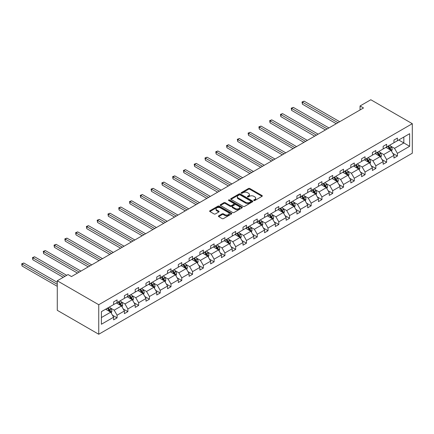 <?xml version="1.0" encoding="UTF-8"?>
<svg xmlns="http://www.w3.org/2000/svg" width="434" height="434" viewBox="0 0 434 434"><rect width="100%" height="100%" fill="white"/><g stroke="black" fill="none" stroke-linecap="round" stroke-linejoin="round"><path stroke-width="0.65" d="M253.879 200.492A0.673 0.385 0 0 0 254.829 200.492L262.038 196.331A0.96 0.553 0 0 0 262.32 195.94A0.96 0.553 0 0 0 262.038 195.55L249.827 188.497A0.96 0.553 0 0 0 248.47 188.497L241.261 192.658A0.673 0.385 0 0 0 241.065 192.935A0.673 0.385 0 0 0 241.261 193.206A0.673 0.385 0 0 0 242.21 193.206L243.143 192.669A3.071 1.774 0 0 1 247.488 192.669L248.503 193.255A3.071 1.774 0 0 1 249.404 194.508A3.071 1.774 0 0 1 248.503 195.761L247.57 196.304A0.673 0.385 0 0 0 247.375 196.575A0.673 0.385 0 0 0 247.57 196.852A0.673 0.385 0 0 0 248.519 196.852L249.452 196.309A3.071 1.774 0 0 1 253.798 196.309L254.812 196.9A3.071 1.774 0 0 1 255.713 198.154A3.071 1.774 0 0 1 254.812 199.407L253.879 199.944A0.673 0.385 0 0 0 253.684 200.22A0.673 0.385 0 0 0 253.879 200.492L253.879 199.944M218.687 215.834A0.96 0.553 0 0 0 218.411 216.23A0.96 0.553 0 0 0 218.687 216.62L222.116 218.595A0.96 0.553 0 0 0 223.472 218.595L231.479 213.973A0.96 0.553 0 0 0 231.756 213.582A0.96 0.553 0 0 0 231.479 213.192L219.268 206.145A0.96 0.553 0 0 0 217.911 206.145L209.904 210.761A0.96 0.553 0 0 0 209.622 211.157A0.96 0.553 0 0 0 209.904 211.548L214.043 213.935A0.96 0.553 0 0 0 215.4 213.935L218.823 211.96A0.96 0.553 0 0 0 219.105 211.564A0.96 0.553 0 0 0 218.823 211.174L216.772 209.991A2.566 1.481 0 0 1 216.023 208.944A2.566 1.481 0 0 1 217.608 207.571A2.566 1.481 0 0 1 220.401 207.897L228.441 212.535A2.566 1.481 0 0 1 229.195 213.582A2.566 1.481 0 0 1 227.606 214.955A2.566 1.481 0 0 1 224.812 214.629L223.472 213.859A0.96 0.553 0 0 0 222.116 213.859L218.687 215.834L218.687 216.62M412.3 123.69L370.831 99.749L360.052 105.972L363.508 107.968L71.507 276.55L68.051 274.559L57.272 280.782L98.74 304.722L412.3 123.69L412.3 153.218L98.74 334.251L98.74 304.722M243.214 206.416A0.96 0.553 0 0 0 244.57 206.416L252.572 201.794A0.96 0.553 0 0 0 252.854 201.403A0.96 0.553 0 0 0 252.572 201.013L240.365 193.96A0.96 0.553 0 0 0 239.009 193.96L231.002 198.582A0.96 0.553 0 0 0 230.72 198.973A0.96 0.553 0 0 0 231.002 199.369L243.214 206.416M228.93 200.638A0.673 0.385 0 0 1 229.613 200.73L229.613 199.933L242.026 207.099A0.96 0.553 0 0 1 242.308 207.495A0.96 0.553 0 0 1 242.026 207.886L234.018 212.508A0.96 0.553 0 0 1 232.662 212.508L220.456 205.456L220.456 204.674A0.96 0.553 0 0 0 220.174 205.065A0.96 0.553 0 0 0 220.456 205.456M220.456 204.674L223.879 202.694A0.96 0.553 0 0 1 225.235 202.694L230.188 205.553A0.96 0.553 0 0 0 231.544 205.553L233.817 204.24A0.96 0.553 0 0 0 234.1 203.85A0.96 0.553 0 0 0 233.817 203.459L228.664 200.481A0.673 0.385 0 0 1 228.463 200.21A0.673 0.385 0 0 1 228.881 199.852A0.673 0.385 0 0 1 229.613 199.933M101.399 311.645L113.632 304.581L113.632 301.912L117.088 299.916L117.088 302.59L124.412 298.359L124.412 295.684L127.867 293.688L127.867 296.362L135.196 292.136L135.196 289.462L138.652 287.465L138.652 290.14L145.976 285.908L145.976 283.234L149.432 281.243L149.432 283.912L156.761 279.686L156.761 277.011L160.217 275.015L160.217 277.689L167.54 273.458L167.54 270.789L170.996 268.792L170.996 271.467L178.32 267.236L178.32 264.561L181.775 262.57L181.775 265.239L189.105 261.013L189.105 258.339L192.56 256.342L192.56 259.017L199.884 254.785L199.884 252.111L203.34 250.12L203.34 252.794L210.664 248.563L210.664 245.888L214.119 243.892L214.119 246.566L221.448 242.335L221.448 239.666L224.904 237.669L224.904 240.344L232.228 236.112L232.228 233.438L235.684 231.447L235.684 234.116L243.013 229.89L243.013 227.215L246.463 225.219L246.463 227.893L253.792 223.662L253.792 220.987L257.248 218.996L257.248 221.671L264.572 217.439L264.572 214.765L268.028 212.768L268.028 215.443L275.357 211.212L275.357 208.542L278.812 206.546L278.812 209.221L286.136 204.989L286.136 202.315L289.592 200.324L289.592 202.993L296.916 198.767L296.916 196.092L300.371 194.096L300.371 196.77L307.701 192.539L307.701 189.87L311.156 187.873L311.156 190.548L318.48 186.316L318.48 183.642L321.936 181.645L321.936 184.32L329.26 180.094L329.26 177.419L332.715 175.423L332.715 178.097L340.044 173.866L340.044 171.191L343.5 169.2L343.5 171.869L350.824 167.643L350.824 164.969L354.28 162.972L354.28 165.647L361.609 161.415L361.609 158.746L365.065 156.75L365.065 159.424L372.388 155.193L372.388 152.518L375.844 150.522L375.844 153.197L383.168 148.971L383.168 146.296L386.623 144.3L386.623 146.974L393.953 142.743L393.953 140.068L397.408 138.077L397.408 140.746L409.642 133.688L409.642 146.296L397.408 153.359L397.408 156.028L393.953 158.025L393.953 155.35L386.623 159.582L386.623 162.256L383.168 164.253L383.168 161.578L375.844 165.804L375.844 168.479L372.388 170.475L372.388 167.801L365.065 172.032L365.065 174.707L361.609 176.698L361.609 174.029L354.28 178.255L354.28 180.929L350.824 182.926L350.824 180.251L343.5 184.483L343.5 187.152L340.044 189.148L340.044 186.474L332.715 190.705L332.715 193.38L329.26 195.376L329.26 192.701L321.936 196.927L321.936 199.602L318.48 201.598L318.48 198.924L311.156 203.155L311.156 205.83L307.701 207.821L307.701 205.152L300.371 209.378L300.371 212.052L296.916 214.049L296.916 211.374L289.592 215.606L289.592 218.275L286.136 220.271L286.136 217.597L278.812 221.828L278.812 224.503L275.357 226.499L275.357 223.825L268.028 228.051L268.028 230.725L264.572 232.722L264.572 230.047L257.248 234.279L257.248 236.953L253.792 238.944L253.792 236.275L246.463 240.501L246.463 243.176L243.013 245.172L243.013 242.498L235.684 246.729L235.684 249.398L232.228 251.394L232.228 248.72L224.904 252.951L224.904 255.626L221.448 257.622L221.448 254.948L214.119 259.174L214.119 261.848L210.664 263.845L210.664 261.17L203.34 265.402L203.34 268.076L199.884 270.067L199.884 267.398L192.56 271.624L192.56 274.299L189.105 276.295L189.105 273.621L181.775 277.852L181.775 280.521L178.32 282.518L178.32 279.843L170.996 284.075L170.996 286.749L167.54 288.74L167.54 286.071L160.217 290.297L160.217 292.972L156.761 294.968L156.761 292.294L149.432 296.525L149.432 299.2L145.976 301.191L145.976 298.516L138.652 302.748L138.652 305.422L135.196 307.418L135.196 304.744L127.867 308.975L127.867 311.645L124.412 313.641L124.412 310.966L117.088 315.198L117.088 317.872L113.632 319.863L113.632 317.194L101.399 324.258L101.399 311.645M116.399 302.986L121.509 305.943L114.185 310.169L110.187 307.858M114.185 310.169L117.088 315.198M121.509 305.943L124.412 310.966M113.632 303.946L114.185 304.267L117.088 302.59M127.178 296.764L132.294 299.715L124.965 303.946L120.967 301.635M124.965 303.946L127.867 308.975M132.294 299.715L135.196 304.744M124.412 297.719L124.965 298.039L127.867 296.362M137.958 290.536L143.074 293.493L135.75 297.719L131.746 295.413M135.75 297.719L138.652 302.748M143.074 293.493L145.976 298.516M135.196 291.496L135.75 291.816L138.652 290.14M148.743 284.313L153.858 287.265L146.529 291.496L142.531 289.185M146.529 291.496L149.432 296.525M153.858 287.265L156.761 292.294M145.976 285.274L146.529 285.588L149.432 283.912M159.522 278.091L164.638 281.042L157.314 285.274L153.311 282.963M157.314 285.274L160.217 290.297M164.638 281.042L167.54 286.071M156.761 279.046L157.314 279.366L160.217 277.689M170.307 271.863L175.417 274.82L168.094 279.046L164.095 276.735M168.094 279.046L170.996 284.075M175.417 274.82L178.32 279.843M167.54 272.823L168.094 273.143L170.996 271.467M181.087 265.641L186.202 268.592L178.873 272.823L174.875 270.512M178.873 272.823L181.775 277.852M186.202 268.592L189.105 273.621M178.32 266.595L178.873 266.915L181.775 265.239M191.866 259.413L196.982 262.369L189.658 266.595L185.654 264.29M189.658 266.595L192.56 271.624M196.982 262.369L199.884 267.398M189.105 260.373L189.658 260.693L192.56 259.017M202.651 253.19L207.761 256.141L200.437 260.373L196.439 258.062M200.437 260.373L203.34 265.402M207.761 256.141L210.664 261.17M199.884 254.15L200.437 254.465L203.34 252.794M213.43 246.968L218.546 249.919L211.217 254.15L207.219 251.839M211.217 254.15L214.119 259.174M218.546 249.919L221.448 254.948M210.664 247.922L211.217 248.243L214.119 246.566M224.21 240.74L229.326 243.696L222.002 247.922L217.998 245.611M222.002 247.922L224.904 252.951M229.326 243.696L232.228 248.72M221.448 241.7L222.002 242.02L224.904 240.344M234.995 234.517L240.105 237.469L232.781 241.7L228.783 239.389M232.781 241.7L235.684 246.729M240.105 237.469L243.013 242.498M232.228 235.472L232.781 235.792L235.684 234.116M245.774 228.289L250.89 231.246L243.561 235.472L239.563 233.166M243.561 235.472L246.463 240.501M250.89 231.246L253.792 236.275M243.013 229.25L243.561 229.57L246.463 227.893M256.554 222.067L261.669 225.018L254.346 229.25L250.342 226.939M254.346 229.25L257.248 234.279M261.669 225.018L264.572 230.047M253.792 223.027L254.346 223.342L257.248 221.671M267.339 215.844L272.454 218.796L265.125 223.027L261.127 220.716M265.125 223.027L268.028 228.051M272.454 218.796L275.357 223.825M264.572 216.799L265.125 217.119L268.028 215.443M278.118 209.617L283.234 212.573L275.91 216.799L271.906 214.494M275.91 216.799L278.812 221.828M283.234 212.573L286.136 217.597M275.357 210.577L275.91 210.897L278.812 209.221M288.903 203.394L294.013 206.345L286.69 210.577L282.691 208.266M286.69 210.577L289.592 215.606M294.013 206.345L296.916 211.374M286.136 204.349L286.69 204.669L289.592 202.993M299.682 197.172L304.798 200.123L297.469 204.349L293.471 202.043M297.469 204.349L300.371 209.378M304.798 200.123L307.701 205.152M296.916 198.126L297.469 198.446L300.371 196.77M310.462 190.944L315.578 193.895L308.254 198.126L304.25 195.815M308.254 198.126L311.156 203.155M315.578 193.895L318.48 198.924M307.701 191.904L308.254 192.219L311.156 190.548M321.247 184.721L326.357 187.672L319.033 191.904L315.035 189.593M319.033 191.904L321.936 196.927M326.357 187.672L329.26 192.701M318.48 185.676L319.033 185.996L321.936 184.32M332.026 178.493L337.142 181.45L329.813 185.676L325.815 183.37M329.813 185.676L332.715 190.705M337.142 181.45L340.044 186.474M329.26 179.454L329.813 179.774L332.715 178.097M342.806 172.271L347.922 175.222L340.598 179.454L336.594 177.143M340.598 179.454L343.5 184.483M347.922 175.222L350.824 180.251M340.044 173.226L340.598 173.546L343.5 171.869M353.591 166.048L358.701 169L351.377 173.226L347.379 170.92M351.377 173.226L354.28 178.255M358.701 169L361.609 174.029M350.824 167.003L351.377 167.323L354.28 165.647M364.37 159.821L369.486 162.772L362.157 167.003L358.159 164.692M362.157 167.003L365.065 172.032M369.486 162.772L372.388 167.801M361.609 160.781L362.157 161.095L365.065 159.424M375.15 153.598L380.265 156.549L372.942 160.781L368.938 158.47M372.942 160.781L375.844 165.804M380.265 156.549L383.168 161.578M372.388 154.553L372.942 154.873L375.844 153.197M385.934 147.37L391.05 150.327L383.721 154.553L379.723 152.247M383.721 154.553L386.623 159.582M391.05 150.327L393.953 155.35M383.168 148.33L383.721 148.65L386.623 146.974M398.721 139.992L403.832 142.943L394.506 148.33L390.502 146.019M394.506 148.33L397.408 153.359M409.642 146.296L403.832 142.943L403.832 137.035L409.642 133.688M57.272 280.782L57.272 310.31L98.74 334.251M360.052 105.972L360.052 109.965M393.953 142.102L394.506 142.423L397.408 140.746M101.399 317.552L110.73 312.165L105.614 309.214M110.73 312.165L113.632 317.194M392.808 153.376L397.408 156.028M382.029 159.603L386.623 162.256M371.249 165.826L375.844 168.479M360.464 172.054L365.065 174.707M349.685 178.276L354.28 180.929M338.905 184.499L343.5 187.152M328.12 190.727L332.715 193.38M317.341 196.949L321.936 199.602M306.561 203.172L311.156 205.83M295.776 209.4L300.371 212.052M284.997 215.622L289.592 218.275M274.212 221.85L278.812 224.503M263.433 228.072L268.028 230.725M252.653 234.295L257.248 236.953M241.868 240.523L246.463 243.176M231.089 246.745L235.684 249.398M220.309 252.973L224.904 255.626M209.524 259.196L214.119 261.848M198.745 265.418L203.34 268.076M187.96 271.646L192.56 274.299M177.18 277.869L181.775 280.521M166.401 284.096L170.996 286.749M155.616 290.319L160.217 292.972M144.837 296.541L149.432 299.2M134.057 302.769L138.652 305.422M123.272 308.992L127.867 311.645M112.493 315.22L117.088 317.872M254.15 200.589L254.812 200.204A3.071 1.774 0 0 0 255.713 198.951L255.713 198.154M249.404 194.508L249.404 195.305A3.071 1.774 0 0 1 248.503 196.559L247.841 196.944M262.038 195.55L262.038 196.331L249.827 189.295A0.96 0.553 0 0 0 248.47 189.295L241.532 193.304M252.561 201.799L240.365 194.757A0.96 0.553 0 0 0 239.009 194.757L231.013 199.374M250.879 201.674A0.673 0.385 0 0 0 251.074 201.403A0.673 0.385 0 0 0 250.879 201.126L240.159 194.942A0.673 0.385 0 0 0 239.21 194.942L238.228 195.506A3.071 1.774 0 0 0 237.327 196.759A3.071 1.774 0 0 0 238.228 198.012L245.552 202.244A3.071 1.774 0 0 0 249.897 202.244L250.879 201.674L250.879 202.477A0.673 0.385 0 0 0 251.074 202.201L251.074 201.403M237.327 196.759L237.327 197.562A3.071 1.774 0 0 0 238.228 198.815L238.228 198.012M250.879 202.477L249.897 203.041A3.071 1.774 0 0 1 245.552 203.041L238.228 198.815M220.467 205.466L223.879 203.492L223.879 202.694M234.1 203.85L234.1 204.647A0.96 0.553 0 0 1 233.817 205.038L231.544 206.351A0.96 0.553 0 0 1 230.188 206.351L225.235 203.492A0.96 0.553 0 0 0 223.879 203.492M229.613 200.73L242.015 207.891M235.326 208.521A2.566 1.481 0 0 0 238.125 208.841A2.566 1.481 0 0 0 239.709 207.474A2.566 1.481 0 0 0 238.955 206.427L236.123 204.788A0.96 0.553 0 0 0 234.767 204.788L232.494 206.101A0.96 0.553 0 0 0 232.212 206.492A0.96 0.553 0 0 0 232.494 206.888L235.326 208.521L235.326 209.318A2.566 1.481 0 0 0 238.125 209.638A2.566 1.481 0 0 0 239.709 208.271L239.709 207.474M232.212 206.492L232.212 207.295A0.96 0.553 0 0 0 232.494 207.685L232.494 206.888M235.326 209.318L232.494 207.685M229.195 213.582L229.195 214.38A2.566 1.481 0 0 1 227.606 215.752A2.566 1.481 0 0 1 224.812 215.427L223.472 214.656A0.96 0.553 0 0 0 222.116 214.656L218.703 216.626M216.023 208.944L216.023 209.741A2.566 1.481 0 0 0 216.772 210.788L216.772 209.991M218.823 211.174L218.823 211.96L216.772 210.788M231.463 213.984L219.268 206.942A0.96 0.553 0 0 0 217.911 206.942L209.915 211.553M391.571 151.233L392.211 149.399A2.588 1.497 -120 0 0 391.381 147.191L389.83 145.124M387.047 148.016L386.374 147.115M339.697 121.715L304.125 101.176L302.4 102.174L302.4 104.171L336.241 123.712M390.665 150.104L390.812 149.508A2.588 1.497 -120 0 0 390.068 147.951L388.517 145.878M387.871 146.253L389.575 148.536A1.318 0.759 60 0 1 389.819 148.933L390.812 149.508M387.687 146.361L389.238 148.428A2.588 1.497 60 0 1 389.884 149.654M302.4 104.171L302.021 101.957L337.972 122.713M302.021 101.957L304.125 101.176M380.792 157.461L381.426 155.622A2.588 1.497 -120 0 0 380.602 153.419L379.05 151.347M376.267 154.238L375.594 153.343M328.918 127.938L293.346 107.404L291.615 108.402L291.615 110.393L325.462 129.934M379.886 156.327L380.027 155.735A2.588 1.497 -120 0 0 379.289 154.178L377.737 152.106M377.086 152.48L378.795 154.759A1.318 0.759 60 0 1 379.034 155.16L380.027 155.735M376.907 152.584L378.459 154.656A2.588 1.497 60 0 1 379.104 155.877M291.615 110.393L291.236 108.18L327.187 128.936M291.236 108.18L293.346 107.404M370.012 163.683L370.647 161.849A2.588 1.497 -120 0 0 369.817 159.641L368.265 157.569M365.482 160.466L364.81 159.566M318.133 134.166L282.561 113.627L280.836 114.625L280.836 116.621L314.677 136.162M369.101 162.555L369.247 161.958A2.588 1.497 -120 0 0 368.504 160.401L366.952 158.329M366.307 158.703L368.016 160.981A1.318 0.759 60 0 1 368.254 161.383L369.247 161.958M366.128 158.806L367.679 160.878A2.588 1.497 60 0 1 368.325 162.104M280.836 116.621L280.456 114.408L316.408 135.164M280.456 114.408L282.561 113.627M359.227 169.911L359.862 168.072A2.588 1.497 -120 0 0 359.037 165.869L357.486 163.797M354.703 166.689L354.03 165.793M307.353 140.388L271.782 119.855L270.051 120.847L270.051 122.844L303.898 142.385M358.321 168.777L358.468 168.186A2.588 1.497 -120 0 0 357.724 166.623L356.173 164.557M355.522 164.931L357.231 167.209A1.318 0.759 60 0 1 357.47 167.611L358.468 168.186M355.343 165.034L356.894 167.106A2.588 1.497 60 0 1 357.54 168.327M270.051 122.844L269.671 120.63L305.623 141.386M269.671 120.63L271.782 119.855M348.448 176.133L349.082 174.3A2.588 1.497 -120 0 0 348.258 172.092L346.706 170.019M343.923 172.916L343.251 172.016M296.574 146.616L261.002 126.077L259.272 127.075L259.272 129.072L293.118 148.607M347.542 175.005L347.683 174.408A2.588 1.497 -120 0 0 346.945 172.851L345.393 170.779M344.742 171.153L346.451 173.432A1.318 0.759 60 0 1 346.69 173.833L347.683 174.408M344.563 171.256L346.115 173.329A2.588 1.497 60 0 1 346.761 174.549M259.272 129.072L258.892 126.853L294.843 147.609M258.892 126.853L261.002 126.077M337.668 182.356L338.303 180.522A2.588 1.497 -120 0 0 337.473 178.314L335.921 176.247M333.138 179.139L332.466 178.238M285.789 152.839L250.217 132.299L248.492 133.298L248.492 135.294L282.333 154.835M336.757 181.228L336.903 180.631A2.588 1.497 -120 0 0 336.16 179.074L334.609 177.001M333.963 177.376L335.666 179.66A1.318 0.759 60 0 1 335.911 180.056L336.903 180.631M333.779 177.484L335.33 179.551A2.588 1.497 60 0 1 335.976 180.777M248.492 135.294L248.112 133.081L284.064 153.837M248.112 133.081L250.217 132.299M326.883 188.584L327.518 186.745A2.588 1.497 -120 0 0 326.694 184.542L325.142 182.47M322.359 185.361L321.686 184.466M275.01 159.061L239.438 138.527L237.707 139.526L237.707 141.517L271.554 161.057M325.977 187.45L326.124 186.859A2.588 1.497 -120 0 0 325.381 185.302L323.829 183.229M323.178 183.604L324.887 185.882A1.318 0.759 60 0 1 325.126 186.284L326.124 186.859M322.999 183.707L324.551 185.779A2.588 1.497 60 0 1 325.196 187M237.707 141.517L237.327 139.303L273.279 160.059M237.327 139.303L239.438 138.527M316.104 194.806L316.739 192.973A2.588 1.497 -120 0 0 315.914 190.765L314.362 188.692M311.579 191.589L310.907 190.689M264.23 165.289L228.658 144.75L226.928 145.748L226.928 147.744L260.774 167.285M315.198 193.678L315.339 193.081A2.588 1.497 -120 0 0 314.601 191.524L313.05 189.452M312.399 189.826L314.108 192.105A1.318 0.759 60 0 1 314.346 192.506L315.339 193.081M312.22 189.929L313.771 192.002A2.588 1.497 60 0 1 314.417 193.228M226.928 147.744L226.548 145.531L262.499 166.287M226.548 145.531L228.658 144.75M305.319 201.034L305.959 199.195A2.588 1.497 -120 0 0 305.129 196.993L303.578 194.92M300.795 197.812L300.122 196.917M253.445 171.511L217.873 150.978L216.148 151.971L216.148 153.967L249.989 173.508M304.413 199.9L304.559 199.304A2.588 1.497 -120 0 0 303.816 197.747L302.265 195.68M301.619 196.054L303.323 198.333A1.318 0.759 60 0 1 303.567 198.734L304.559 199.304M301.435 196.157L302.986 198.229A2.588 1.497 60 0 1 303.632 199.45M216.148 153.967L215.769 151.754L251.72 172.51M215.769 151.754L217.873 150.978M294.54 207.257L295.174 205.423A2.588 1.497 -120 0 0 294.35 203.215L292.798 201.143M290.015 204.034L289.342 203.139M242.666 177.739L207.094 157.2L205.363 158.198L205.363 160.195L239.21 179.73M293.634 206.128L293.78 205.532A2.588 1.497 -120 0 0 293.037 203.975L291.485 201.902M290.834 202.277L292.543 204.555A1.318 0.759 60 0 1 292.782 204.957L293.78 205.532M290.655 202.38L292.207 204.452A2.588 1.497 60 0 1 292.852 205.673M205.363 160.195L204.984 157.976L240.935 178.732M204.984 157.976L207.094 157.2M283.76 213.479L284.395 211.646A2.588 1.497 -120 0 0 283.57 209.438L282.019 207.371M279.236 210.262L278.563 209.362M231.881 183.962L196.309 163.423L194.584 164.421L194.584 166.417L228.425 185.958M282.849 212.351L282.995 211.754A2.588 1.497 -120 0 0 282.252 210.197L280.7 208.125M280.055 208.499L281.764 210.783A1.318 0.759 60 0 1 282.002 211.179L282.995 211.754M279.876 208.608L281.427 210.674A2.588 1.497 60 0 1 282.073 211.9M194.584 166.417L194.204 164.204L230.156 184.96M194.204 164.204L196.309 163.423M272.975 219.707L273.615 217.868A2.588 1.497 -120 0 0 272.785 215.665L271.234 213.593M268.451 216.485L267.778 215.589M221.101 190.184L185.53 169.651L183.804 170.649L183.804 172.64L217.646 192.181M272.069 218.573L272.216 217.982A2.588 1.497 -120 0 0 271.472 216.425L269.921 214.353M269.27 214.727L270.979 217.005A1.318 0.759 60 0 1 271.217 217.407L272.216 217.982M269.091 214.83L270.642 216.902A2.588 1.497 60 0 1 271.288 218.123M183.804 172.64L183.419 170.426L219.376 191.182M183.419 170.426L185.53 169.651M262.196 225.93L262.83 224.096A2.588 1.497 -120 0 0 262.006 221.888L260.454 219.816M257.671 222.713L256.999 221.812M210.322 196.412L174.75 175.873L173.02 176.871L173.02 178.868L206.866 198.409M261.29 224.801L261.431 224.204A2.588 1.497 -120 0 0 260.693 222.647L259.141 220.575M258.49 220.949L260.199 223.228A1.318 0.759 60 0 1 260.438 223.629L261.431 224.204M258.311 221.052L259.863 223.125A2.588 1.497 60 0 1 260.508 224.351M173.02 178.868L172.64 176.654L208.591 197.41M172.64 176.654L174.75 175.873M251.416 232.152L252.051 230.318A2.588 1.497 -120 0 0 251.221 228.116L249.669 226.043M246.886 228.935L246.214 228.04M199.537 202.635L163.965 182.101L162.24 183.094L162.24 185.09L196.081 204.631M250.505 231.024L250.651 230.427A2.588 1.497 -120 0 0 249.908 228.87L248.357 226.803M247.711 227.177L249.42 229.456A1.318 0.759 60 0 1 249.658 229.857L250.651 230.427M247.526 227.28L249.083 229.353A2.588 1.497 60 0 1 249.724 230.573M162.24 185.09L161.86 182.877L197.812 203.633M161.86 182.877L163.965 182.101M240.631 238.38L241.266 236.546A2.588 1.497 -120 0 0 240.441 234.338L238.89 232.266M236.107 235.157L235.434 234.262M188.757 208.862L153.186 188.323L151.455 189.322L151.455 191.318L185.302 210.853M239.725 237.246L239.872 236.655A2.588 1.497 -120 0 0 239.129 235.098L237.577 233.025M236.926 233.4L238.635 235.678A1.318 0.759 60 0 1 238.874 236.08L239.872 236.655M236.747 233.503L238.299 235.575A2.588 1.497 60 0 1 238.944 236.796M151.455 191.318L151.075 189.099L187.027 209.855M151.075 189.099L153.186 188.323M229.852 244.602L230.487 242.769A2.588 1.497 -120 0 0 229.662 240.561L228.11 238.494M225.327 241.385L224.655 240.485M177.978 215.085L142.406 194.546L140.676 195.544L140.676 197.541L174.522 217.081M228.946 243.474L229.087 242.877A2.588 1.497 -120 0 0 228.349 241.32L226.798 239.248M226.147 239.622L227.855 241.906A1.318 0.759 60 0 1 228.094 242.302L229.087 242.877M225.968 239.731L227.519 241.798A2.588 1.497 60 0 1 228.165 243.024M140.676 197.541L140.296 195.327L176.247 216.083M140.296 195.327L142.406 194.546M219.072 250.83L219.707 248.991A2.588 1.497 -120 0 0 218.877 246.789L217.326 244.716M214.542 247.608L213.87 246.713M167.193 221.307L131.621 200.774L129.896 201.772L129.896 203.763L163.737 223.304M218.161 249.696L218.307 249.105A2.588 1.497 -120 0 0 217.564 247.543L216.013 245.476M215.367 245.85L217.071 248.129A1.318 0.759 60 0 1 217.315 248.53L218.307 249.105M215.183 245.953L216.734 248.026A2.588 1.497 60 0 1 217.38 249.246M129.896 203.763L129.516 201.55L165.468 222.306M129.516 201.55L131.621 200.774M208.287 257.053L208.922 255.219A2.588 1.497 -120 0 0 208.098 253.011L206.546 250.939M203.763 253.836L203.09 252.935M156.414 227.535L120.842 206.996L119.111 207.994L119.111 209.991L152.958 229.526M207.381 255.924L207.528 255.328A2.588 1.497 -120 0 0 206.785 253.771L205.233 251.698M204.582 252.073L206.291 254.351A1.318 0.759 60 0 1 206.53 254.753L207.528 255.328M204.403 252.176L205.955 254.248A2.588 1.497 60 0 1 206.6 255.474M119.111 209.991L118.732 207.778L154.683 228.534M118.732 207.778L120.842 206.996M197.508 263.275L198.143 261.442A2.588 1.497 -120 0 0 197.318 259.239L195.767 257.167M192.984 260.058L192.311 259.158M145.629 233.758L110.057 213.219L108.332 214.217L108.332 216.213L142.173 235.754M196.602 262.147L196.743 261.55A2.588 1.497 -120 0 0 196.005 259.993L194.454 257.921M193.803 258.301L195.512 260.579A1.318 0.759 60 0 1 195.75 260.98L196.743 261.55M193.624 258.404L195.175 260.476A2.588 1.497 60 0 1 195.821 261.697M108.332 216.213L107.952 214L143.904 234.756M107.952 214L110.057 213.219M186.723 269.503L187.363 267.664A2.588 1.497 -120 0 0 186.533 265.462L184.982 263.389M182.199 266.281L181.526 265.386M134.849 239.986L99.278 219.447L97.552 220.445L97.552 222.441L131.393 241.977M185.817 268.369L185.964 267.778A2.588 1.497 -120 0 0 185.22 266.221L183.669 264.149M183.023 264.523L184.727 266.801A1.318 0.759 60 0 1 184.971 267.203L185.964 267.778M182.839 264.626L184.39 266.698A2.588 1.497 60 0 1 185.036 267.919M97.552 222.441L97.173 220.222L133.124 240.978M97.173 220.222L99.278 219.447M175.944 275.726L176.578 273.892A2.588 1.497 -120 0 0 175.754 271.684L174.202 269.617M171.419 272.509L170.746 271.608M124.07 246.208L88.498 225.669L86.767 226.667L86.767 228.664L120.614 248.205M175.038 274.597L175.179 274A2.588 1.497 -120 0 0 174.441 272.443L172.889 270.371M172.238 270.745L173.947 273.029A1.318 0.759 60 0 1 174.186 273.425L175.179 274M172.059 270.854L173.611 272.921A2.588 1.497 60 0 1 174.256 274.147M86.767 228.664L86.388 226.45L122.339 247.206M86.388 226.45L88.498 225.669M165.164 281.954L165.799 280.114A2.588 1.497 -120 0 0 164.974 277.912L163.417 275.84M160.64 278.731L159.967 277.836M113.285 252.431L77.713 231.897L75.988 232.895L75.988 234.886L109.829 254.427M164.253 280.82L164.399 280.228A2.588 1.497 -120 0 0 163.656 278.666L162.104 276.599M161.459 276.973L163.168 279.252A1.318 0.759 60 0 1 163.406 279.653L164.399 280.228M161.28 277.076L162.831 279.149A2.588 1.497 60 0 1 163.477 280.369M75.988 234.886L75.608 232.673L111.56 253.429M75.608 232.673L77.713 231.897M154.379 288.176L155.014 286.342A2.588 1.497 -120 0 0 154.189 284.134L152.638 282.062M149.855 284.959L149.182 284.058M102.505 258.659L66.934 238.12L65.209 239.118L65.209 241.114L99.05 260.65M153.473 287.048L153.62 286.451A2.588 1.497 -120 0 0 152.876 284.894L151.325 282.822M150.674 283.196L152.383 285.474A1.318 0.759 60 0 1 152.622 285.876L153.62 286.451M150.495 283.299L152.046 285.371A2.588 1.497 60 0 1 152.692 286.597M65.209 241.114L64.823 238.895L100.78 259.657M64.823 238.895L66.934 238.12M143.6 294.398L144.234 292.565A2.588 1.497 -120 0 0 143.41 290.362L141.858 288.29M139.075 291.181L138.403 290.281M91.726 264.881L56.154 244.342L54.424 245.34L54.424 247.337L88.27 266.877M142.694 293.27L142.835 292.673A2.588 1.497 -120 0 0 142.097 291.116L140.545 289.044M139.894 289.424L141.603 291.702A1.318 0.759 60 0 1 141.842 292.104L142.835 292.673M139.715 289.527L141.267 291.599A2.588 1.497 60 0 1 141.913 292.82M54.424 247.337L54.044 245.123L89.995 265.879M54.044 245.123L56.154 244.342M132.82 300.626L133.455 298.787A2.588 1.497 -120 0 0 132.625 296.585L131.073 294.512M128.29 297.404L127.618 296.509M80.941 271.109L45.369 250.57L43.644 251.568L43.644 253.564L77.485 273.1M131.909 299.493L132.055 298.901A2.588 1.497 -120 0 0 131.312 297.344L129.761 295.272M129.115 295.646L130.824 297.925A1.318 0.759 60 0 1 131.063 298.326L132.055 298.901M128.931 295.749L130.482 297.822A2.588 1.497 60 0 1 131.128 299.042M43.644 253.564L43.264 251.346L79.216 272.102M43.264 251.346L45.369 250.57M122.035 306.849L122.67 305.015A2.588 1.497 -120 0 0 121.845 302.807L120.294 300.74M117.511 303.632L116.838 302.731M66.706 275.335L34.59 256.792L32.859 257.791L32.859 259.787L63.25 277.331M121.129 305.72L121.276 305.124A2.588 1.497 -120 0 0 120.533 303.567L118.981 301.494M118.33 301.869L120.039 304.153A1.318 0.759 60 0 1 120.278 304.549L121.276 305.124M118.151 301.977L119.703 304.044A2.588 1.497 60 0 1 120.348 305.27M32.859 259.787L32.479 257.574L64.975 276.333M32.479 257.574L34.59 256.792M111.256 313.077L111.891 311.238A2.588 1.497 -120 0 0 111.066 309.035L109.514 306.963M106.731 309.854L106.059 308.959M57.272 282.339L23.81 263.02L22.08 264.018L22.08 266.009L57.272 286.331M110.35 311.943L110.491 311.352A2.588 1.497 -120 0 0 109.753 309.789L108.202 307.722M107.551 308.097L109.26 310.375A1.318 0.759 60 0 1 109.498 310.777L110.491 311.352M107.372 308.2L108.923 310.272A2.588 1.497 60 0 1 109.569 311.493M22.08 266.009L21.7 263.796L57.272 284.335M21.7 263.796L23.81 263.02M254.812 200.204L254.812 199.407M247.57 196.852L247.57 196.304M248.503 196.559L248.503 195.761M241.261 193.206L241.261 192.658M248.47 189.295L248.47 188.497M249.827 189.295L249.827 188.497M231.002 199.369L231.002 198.582M239.009 194.757L239.009 193.96M240.365 194.757L240.365 193.96M252.572 201.794L252.572 201.013M245.552 203.041L245.552 202.244M249.897 203.041L249.897 202.244M225.235 203.492L225.235 202.694M230.188 206.351L230.188 205.553M231.544 206.351L231.544 205.553M233.817 205.038L233.817 204.24M242.026 207.886L242.026 207.099M222.116 214.656L222.116 213.859M223.472 214.656L223.472 213.859M224.812 215.427L224.812 214.629M209.904 211.548L209.904 210.761M217.911 206.942L217.911 206.145M219.268 206.942L219.268 206.145M231.479 213.973L231.479 213.192M390.86 150.218L392.19 149.448M390.068 147.951L391.381 147.191M388.506 148.857L389.238 148.428M380.081 156.441L381.41 155.676M379.289 154.178L380.602 153.419M377.721 155.079L378.459 154.656M369.296 162.669L370.631 161.898M368.504 160.401L369.817 159.641M366.942 161.307L367.679 160.878M358.517 168.891L359.846 168.121M357.724 166.623L359.037 165.869M356.157 167.529L356.894 167.106M347.737 175.114L349.066 174.349M346.945 172.851L348.258 172.092M345.377 173.752L346.115 173.329M336.952 181.341L338.287 180.571M336.16 179.074L337.473 178.314M334.598 179.98L335.33 179.551M326.173 187.564L327.502 186.799M325.381 185.302L326.694 184.542M323.813 186.202L324.551 185.779M315.393 193.792L316.722 193.022M314.601 191.524L315.914 190.765M313.033 192.43L313.771 192.002M304.608 200.014L305.943 199.244M303.816 197.747L305.129 196.993M302.254 198.653L302.986 198.229M293.829 206.237L295.158 205.472M293.037 203.975L294.35 203.215M291.469 204.875L292.207 204.452M283.049 212.465L284.379 211.694M282.252 210.197L283.57 209.438M280.689 211.103L281.427 210.674M272.264 218.687L273.594 217.922M271.472 216.425L272.785 215.665M269.905 217.326L270.642 216.902M261.485 224.915L262.814 224.145M260.693 222.647L262.006 221.888M259.125 223.553L259.863 223.125M250.7 231.138L252.035 230.367M249.908 228.87L251.221 228.116M248.346 229.776L249.083 229.353M239.921 237.36L241.25 236.595M239.129 235.098L240.441 234.338M237.561 235.998L238.299 235.575M229.141 243.588L230.47 242.818M228.349 241.32L229.662 240.561M226.781 242.226L227.519 241.798M218.356 249.81L219.691 249.045M217.564 247.543L218.877 246.789M216.002 248.449L216.734 248.026M207.577 256.038L208.906 255.268M206.785 253.771L208.098 253.011M205.217 254.677L205.955 254.248M196.797 262.261L198.126 261.49M196.005 259.993L197.318 259.239M194.437 260.899L195.175 260.476M186.012 268.483L187.342 267.718M185.22 266.221L186.533 265.462M183.658 267.122L184.39 266.698M175.233 274.711L176.562 273.941M174.441 272.443L175.754 271.684M172.873 273.349L173.611 272.921M164.453 280.934L165.783 280.169M163.656 278.666L164.974 277.912M162.094 279.572L162.831 279.149M153.669 287.156L154.998 286.391M152.876 284.894L154.189 284.134M151.309 285.8L152.046 285.371M142.889 293.384L144.218 292.614M142.097 291.116L143.41 290.362M140.529 292.022L141.267 291.599M132.104 299.606L133.439 298.842M131.312 297.344L132.625 296.585M129.75 298.245L130.482 297.822M121.325 305.834L122.654 305.064M120.533 303.567L121.845 302.807M118.965 304.473L119.703 304.044M110.545 312.057L111.874 311.286M109.753 309.789L111.066 309.035M108.185 310.695L108.923 310.272"/></g></svg>
